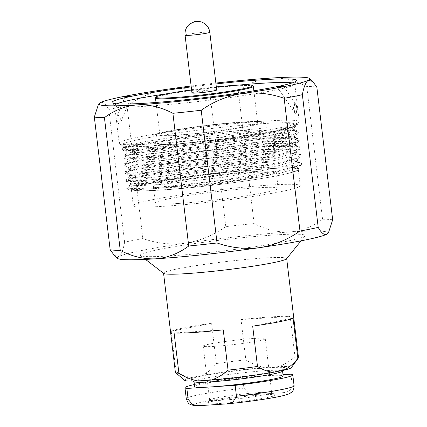 <?xml version="1.0" encoding="UTF-8"?>
<svg xmlns="http://www.w3.org/2000/svg" width="427" height="427" viewBox="0 0 427 427"><rect width="100%" height="100%" fill="white"/><g stroke="black" fill="none" stroke-linecap="round" stroke-linejoin="round"><path stroke-width="0.32" stroke-dasharray="2.13 1.6" d="M216.318 86.9A48.571 3.208 -6.8 0 0 191.59 89.851M155.556 97.767A49.276 3.256 173.2 0 1 184.795 91.479A49.276 3.256 173.2 0 1 235.464 85.934A49.276 3.256 173.2 0 1 253.2 86.121M119.234 124.679L117.025 120.98L117.211 115.834L118.071 114.895L120.334 118.567L120.11 123.713L119.234 124.679M124.599 146.707L122.362 148.366L122.053 148.82L122.458 149.194L132.338 149.728L154.019 148.436C172.85 146.877 194.258 144.438 218.245 141.134C256.857 135.765 290.702 129.119 296.226 125.292A88.48 5.845 -6.8 0 1 240.593 136.469A88.48 5.845 -6.8 0 1 153.704 145.826A88.48 5.845 -6.8 0 1 121.855 145.495L121.855 145.495A88.48 5.845 -6.8 0 1 169.007 134.233A88.48 5.845 -6.8 0 1 265.236 123.488A88.48 5.845 -6.8 0 1 281.788 122.73L293.232 124.145L295.473 126.75L294.678 127.492L284.724 131.628L265.605 136.48L285.279 132.397L293.445 129.317L293.584 128.927L287.995 127.625L263.107 128.137L176.42 136.688L140.707 142.378L124.599 146.707L124.412 147.502L133.512 148.329L154.953 147.267C202.585 143.974 288.433 131.084 296.226 125.292A88.48 5.845 -6.8 0 0 297.181 124.588A88.48 5.845 -6.8 0 0 297.331 124.182A88.48 5.845 -6.8 0 0 281.788 122.73L293.152 123.296L297.416 124.919L296.68 126.002L278.228 131.788L241.346 138.647L154.131 149.381L132.423 150.672L122.586 150.144L122.165 149.77L127.326 147.577L136.25 145.602L174.856 139.549L266.128 130.94L288.3 130.635L296.311 131.5L298.345 132.712L297.608 133.795L280.881 139.191L239.253 146.92L155.06 157.173L133.075 158.47L123.515 157.937L123.093 157.563L127.433 155.588L137.067 153.416L175.689 147.352L267.056 138.727L291.988 138.578L299.279 140.504L298.537 141.588L280.635 147.251L243.422 154.195L155.988 164.966L134.318 166.258L124.444 165.735L124.027 165.356L126.531 163.936L138.252 161.155L174.76 155.391L267.985 146.52L293.493 146.413L300.208 148.297L299.466 149.381L279.979 155.401L241.735 162.404L156.917 172.759L134.932 174.056L125.373 173.522L124.956 173.148L128.906 171.286L138.695 169.044L175.161 163.258L268.914 154.312L292.596 154.083L298.729 154.787L301.136 156.09L300.394 157.173L282.188 162.906L242.728 170.186L157.846 180.552L138.78 181.763L126.301 181.315L125.885 180.941L129.216 179.26L138.06 177.152L179.906 170.544L269.843 162.105L292.356 161.817L299.562 162.559L302.065 163.883L301.323 164.966L283.464 170.619L246.448 177.536L158.775 188.344L138.129 189.609L127.23 189.108L126.814 188.734L128.858 187.469L136.459 185.478L162.164 180.957A88.48 5.845 173.2 0 1 225.653 172.289L274.929 168.121L291.038 167.736L298.943 168.596L297.726 170.613L287.36 173.592C265.952 178.78 211.472 186.225 173.25 189.214L143.643 190.938L129.578 190.106L129.728 188.59L135.524 186.471L162.164 180.957M266.373 121.012A90.695 5.994 173.2 0 1 299.268 121.722A90.695 5.994 173.2 0 1 299.119 122.143A90.695 5.994 173.2 0 1 245.306 133.704A90.695 5.994 173.2 0 1 152.049 143.91A90.695 5.994 173.2 0 1 119.4 143.573A90.695 5.994 173.2 0 1 119.154 143.2A90.695 5.994 173.2 0 1 170.4 131.623A90.695 5.994 173.2 0 1 266.373 121.012M163.722 273.429A62 4.094 173.2 0 1 163.552 273.173A62 4.094 173.2 0 1 198.582 265.258A62 4.094 173.2 0 1 264.19 258.004A62 4.094 173.2 0 1 286.677 258.49A62 4.094 173.2 0 1 286.57 258.783M170.378 255.89A82.982 5.482 173.2 0 1 140.51 255.586A82.982 5.482 173.2 0 1 184.683 245.029A82.982 5.482 173.2 0 1 274.983 234.941A82.982 5.482 173.2 0 1 304.937 235.982A82.982 5.482 173.2 0 1 255.661 246.56A82.982 5.482 173.2 0 1 170.378 255.89M194.237 381.807A44.579 2.946 173.2 0 1 194.018 381.562A44.579 2.946 173.2 0 1 219.211 375.867A44.579 2.946 173.2 0 1 266.379 370.652A44.579 2.946 173.2 0 1 282.546 371.004A44.579 2.946 173.2 0 1 282.391 371.293M207.714 379.875A48.037 3.176 173.2 0 1 190.527 379.763A48.037 3.176 173.2 0 1 215.475 373.662A48.037 3.176 173.2 0 1 268.268 367.743A48.037 3.176 173.2 0 1 285.524 368.432A48.037 3.176 173.2 0 1 256.547 374.548A48.037 3.176 173.2 0 1 207.714 379.875M194.621 386.59A44.579 2.946 173.2 0 1 217.386 381.274A44.579 2.946 173.2 0 1 262.568 375.995A44.579 2.946 173.2 0 1 266.982 375.685A44.579 2.946 173.2 0 1 270.969 375.461A44.579 2.946 173.2 0 1 283.149 376.032M262.653 394.863A34.331 2.268 173.2 0 1 274.999 394.986A34.331 2.268 173.2 0 1 256.803 399.352A34.331 2.268 173.2 0 1 219.377 403.531A34.331 2.268 173.2 0 1 206.994 403.093A34.331 2.268 173.2 0 1 227.436 398.717A34.331 2.268 173.2 0 1 262.653 394.863M260.374 392.429A31.246 2.066 173.2 0 1 271.609 392.536A31.246 2.066 173.2 0 1 271.705 392.675A31.246 2.066 173.2 0 1 254.049 396.662A31.246 2.066 173.2 0 1 220.989 400.318A31.246 2.066 173.2 0 1 209.652 400.072A31.246 2.066 173.2 0 1 209.716 399.918A31.246 2.066 173.2 0 1 228.322 395.936A31.246 2.066 173.2 0 1 260.374 392.429M253.937 338.462A31.246 2.066 173.2 0 1 265.274 338.707A31.246 2.066 173.2 0 1 247.617 342.694A31.246 2.066 173.2 0 1 214.551 346.35A31.246 2.066 173.2 0 1 203.22 346.105A31.246 2.066 173.2 0 1 220.876 342.118A31.246 2.066 173.2 0 1 253.937 338.462M292.212 82.902A90.695 5.994 173.2 0 1 294.769 83.98A90.695 5.994 173.2 0 1 294.71 84.258A90.695 5.994 173.2 0 1 241.693 95.829A90.695 5.994 173.2 0 1 147.55 106.168A90.695 5.994 173.2 0 1 114.772 105.715A90.695 5.994 173.2 0 1 114.655 105.458A90.695 5.994 173.2 0 1 116.881 103.809M269.731 185.067A84.066 5.556 173.2 0 1 300.224 185.724A84.066 5.556 173.2 0 1 252.72 196.457A84.066 5.556 173.2 0 1 163.765 206.289A84.066 5.556 173.2 0 1 133.277 205.633A84.066 5.556 173.2 0 1 180.776 194.899A84.066 5.556 173.2 0 1 269.731 185.067M267.793 168.809A84.066 5.556 173.2 0 1 298.281 169.466A84.066 5.556 173.2 0 1 250.782 180.199A84.066 5.556 173.2 0 1 161.828 190.031A84.066 5.556 173.2 0 1 131.335 189.374A84.066 5.556 173.2 0 1 178.838 178.641A84.066 5.556 173.2 0 1 267.793 168.809M175.812 187.229A61.878 4.089 173.2 0 1 153.368 186.748A61.878 4.089 173.2 0 1 188.334 178.849A61.878 4.089 173.2 0 1 253.809 171.606A61.878 4.089 173.2 0 1 276.253 172.092A61.878 4.089 173.2 0 1 241.287 179.991A61.878 4.089 173.2 0 1 175.812 187.229M177.749 203.492A61.878 4.089 173.2 0 1 155.305 203.006A61.878 4.089 173.2 0 1 190.271 195.107A61.878 4.089 173.2 0 1 255.746 187.869A61.878 4.089 173.2 0 1 278.19 188.35A61.878 4.089 173.2 0 1 243.225 196.249A61.878 4.089 173.2 0 1 177.749 203.492M176.186 143.974A53.3 3.523 173.2 0 1 156.853 143.557A53.3 3.523 173.2 0 1 186.973 136.752A53.3 3.523 173.2 0 1 243.374 130.518A53.3 3.523 173.2 0 1 262.706 130.934A53.3 3.523 173.2 0 1 232.587 137.74A53.3 3.523 173.2 0 1 176.186 143.974M181.219 186.151A53.3 3.523 173.2 0 1 161.886 185.729A53.3 3.523 173.2 0 1 192.001 178.929A53.3 3.523 173.2 0 1 248.402 172.689A53.3 3.523 173.2 0 1 267.734 173.111A53.3 3.523 173.2 0 1 237.615 179.911A53.3 3.523 173.2 0 1 181.219 186.151M177.707 134.948A49.276 3.256 173.2 0 1 159.831 134.558A49.276 3.256 173.2 0 1 187.677 128.271A49.276 3.256 173.2 0 1 239.825 122.506A49.276 3.256 173.2 0 1 257.695 122.891A49.276 3.256 173.2 0 1 229.849 129.184A49.276 3.256 173.2 0 1 177.707 134.948M191.953 92.931A12.452 0.822 173.2 0 1 198.993 91.341A12.452 0.822 173.2 0 1 212.171 89.883A12.452 0.822 173.2 0 1 216.686 89.98M278.068 366.686C284.254 364.642 289.885 361.322 294.972 356.737L290.168 316.45A62 4.094 -6.8 0 0 271.209 316.887A62 4.094 -6.8 0 0 241.02 319.577L245.829 359.865C251.935 363.745 258.266 366.302 264.831 367.53L278.068 366.686A53.786 3.555 173.2 0 1 291.321 367.668M184.71 380.382A53.786 3.555 173.2 0 1 191.814 377.489L202.692 375.312C207.735 372.627 212.299 368.704 216.388 363.553A62 4.094 173.2 0 1 245.829 359.865M216.388 363.553L211.584 323.266A62 4.094 -6.8 0 0 171.216 331.352L176.02 371.639C181.123 374.954 186.391 376.908 191.814 377.489M175.374 372.344A62 4.094 173.2 0 1 176.02 371.639M122.362 148.366L142.122 143.536L201.555 135.343L266.016 129.989L286.736 129.637L297.277 130.897L298.233 131.767L293.221 134.825L278.372 138.786L219.174 148.927L154.948 156.229L133.267 157.52L123.387 156.987L122.981 156.613L123.291 156.159L143.05 151.329L202.483 143.136L266.944 137.782L287.67 137.43L298.206 138.69L299.162 139.56L294.15 142.613L279.301 146.578L220.102 156.714L155.876 164.021L134.195 165.313L124.316 164.779L123.91 164.406L124.22 163.952L143.979 159.122L203.412 150.928L267.873 145.575L288.599 145.223L299.663 146.765L300.096 147.352L295.078 150.405L280.235 154.371L221.031 164.507L156.805 171.814L135.124 173.106L125.244 172.572L124.844 172.198L125.148 171.745L144.908 166.914L204.346 158.721L268.802 153.368L289.527 153.015L300.592 154.558L301.024 155.145L296.012 158.198L281.163 162.164L221.96 172.3L157.734 179.607L136.053 180.893L126.173 180.365L125.773 179.991L126.082 179.537L145.837 174.707L205.275 166.514L269.731 161.16L290.456 160.808L300.992 162.068L301.953 162.938L296.941 165.991L282.092 169.957L222.889 180.093L158.663 187.4L136.982 188.686L127.102 188.158L126.702 187.784L127.011 187.33L146.765 182.5L206.204 174.307L225.653 172.289M202.692 375.312A53.786 3.555 173.2 0 1 264.831 367.53M294.972 356.737A62 4.094 173.2 0 1 298.5 357.661M194.376 384.556A54.293 3.587 173.2 0 1 242.616 377.265L243.913 388.138L249.283 393.763L256.243 394.42L281.558 392.808C285.663 392.456 292.057 391.644 292.212 385.063L290.915 374.191M242.616 377.265L282.989 374.692M191.232 86.889A92.921 6.138 173.2 0 1 215.966 83.938M215.859 83.062A106.179 7.013 -6.8 0 0 191.131 86.014M169.706 93.316A90.695 5.994 173.2 0 1 238.399 85.122M98.391 104.556L100.302 102.651C102.859 101.615 105.693 103.894 108.805 109.483A115.173 7.611 173.2 0 1 127.016 105.832C139.298 97.18 152.701 91.65 167.224 89.248C181.705 87.45 195.95 89.003 209.961 93.897A115.173 7.611 173.2 0 1 238.271 90.85C248.284 83.388 259.274 79.118 271.241 78.05C283.165 77.57 295.004 80.383 306.746 86.489A115.173 7.611 173.2 0 1 316.839 87.092M117.457 258.356A106.179 7.013 173.2 0 1 118.663 256.611A106.179 7.013 173.2 0 1 185.58 243.209A106.179 7.013 173.2 0 1 289.597 232.01A106.179 7.013 173.2 0 1 327.995 233.249M332.665 219.814A115.173 7.611 -6.8 0 0 322.572 219.211C312.452 226.716 301.462 230.98 289.597 232.01C277.561 232.469 265.727 229.657 254.097 223.572A115.173 7.611 -6.8 0 0 225.787 226.62C213.505 235.272 200.103 240.801 185.58 243.209C171.099 245.002 156.853 243.449 142.842 238.554A115.173 7.611 -6.8 0 0 124.631 242.205C123.152 250.169 121.167 254.972 118.663 256.611L114.281 255.383M238.271 90.85L254.097 223.572M322.572 219.211L306.746 86.489M127.016 105.832L142.842 238.554M225.787 226.62L209.961 93.897M124.631 242.205L108.805 109.483M215.203 386.632L206.801 387.166M171.216 331.352L211.584 323.266M241.02 319.577L290.168 316.45M293.055 318.078L252.688 326.164M223.246 329.852L174.104 332.98M265.605 136.48L218.234 144.294L157.12 151.291L136.507 152.54L127.097 152.06L126.712 151.713L131.58 149.658L145.81 146.723L202.377 138.972L263.721 133.929L284.462 133.651L293.979 135.103L294.39 135.669L293.669 136.72L275.495 142.388L219.163 152.087L158.049 159.084L137.435 160.333L128.025 159.853L127.641 159.506L132.509 157.451L146.739 154.515L203.305 146.765L264.649 141.721L285.391 141.444L294.908 142.896L295.319 143.461L294.603 144.513L276.424 150.181L220.092 159.879L158.977 166.872L138.364 168.126L128.954 167.646L128.57 167.293L133.438 165.244L147.673 162.308L204.234 154.558L265.578 149.514L286.32 149.231L295.836 150.688L296.247 151.254L295.532 152.3L277.353 157.974L221.021 167.672L159.906 174.664L139.293 175.919L129.883 175.438L129.498 175.086L134.372 173.036L148.601 170.101L205.163 162.351L266.507 157.307L287.254 157.024L296.765 158.481L297.176 159.047L296.461 160.093L278.281 165.767L221.949 175.465L160.835 182.457L140.221 183.711L130.811 183.231L130.427 182.879L135.3 180.829L149.53 177.894L206.092 170.143L267.435 165.1L288.182 164.817L297.694 166.274L298.105 166.84L297.389 167.886L279.21 173.559L222.878 183.258L173.25 189.214M272.399 127.764L292.762 128.986L293.691 129.824L288.924 132.754L274.796 136.544L218.464 146.242L157.355 153.24L136.725 154.489L127.326 154.008L126.942 153.661L127.23 153.24L146.045 148.671L202.606 140.921L263.955 135.877L283.651 135.562L294.208 137.051L294.619 137.617L289.853 140.547L275.725 144.337L219.393 154.035L158.284 161.032L137.654 162.281L128.255 161.801L127.87 161.454L128.159 161.032L146.973 156.463L203.535 148.713L264.884 143.669L284.579 143.355L294.625 144.572L295.548 145.41L290.782 148.34L276.653 152.129L220.321 161.828L159.212 168.82L138.583 170.074L129.184 169.594L128.799 169.241L129.087 168.825L147.902 164.256L204.469 156.506L265.813 151.462L285.508 151.147L295.553 152.364L296.477 153.202L291.71 156.133L277.582 159.922L221.25 169.62L160.141 176.613L139.512 177.867L130.112 177.386L129.728 177.034L130.016 176.613L148.831 172.049L205.398 164.299L266.742 159.255L286.437 158.94L296.482 160.157L297.406 160.995L292.639 163.925L278.511 167.715L222.184 177.413L161.07 184.405L140.44 185.66L131.041 185.179L130.662 184.827L130.945 184.405L149.76 179.842L206.326 172.092L267.67 167.042L287.366 166.733L297.411 167.95L298.34 168.788L295.665 170.896L287.36 173.592M185.072 35.211A12.452 0.822 173.2 0 1 192.107 33.621A12.452 0.822 173.2 0 1 205.286 32.164A12.452 0.822 173.2 0 1 209.806 32.265M175.171 135.455A53.3 3.523 173.2 0 1 167.864 131.329A53.3 3.523 173.2 0 1 242.36 121.999A53.3 3.523 173.2 0 1 249.662 126.12A53.3 3.523 173.2 0 1 175.171 135.455M281.558 392.808A47.216 3.117 173.2 0 1 277.246 396.891A47.216 3.117 173.2 0 1 225.787 403.979M200.476 405.591A47.216 3.117 173.2 0 1 204.789 401.508A47.216 3.117 173.2 0 1 256.243 394.42M243.913 388.138A54.293 3.587 -6.8 0 0 186.268 398.615M294.091 385.757A54.293 3.587 -6.8 0 0 292.212 385.063M277.187 86.959L294.806 112.675M125.063 96.63L117.211 115.834M119.4 143.573L124.412 147.502M297.181 124.588L299.119 122.143M145.463 259.392L140.51 255.586M192.919 381.081L190.527 379.763M271.609 392.536L274.999 394.986M265.274 338.707L271.705 392.675M294.71 84.258L296.525 80.735M294.769 83.98L299.268 121.722M298.281 169.466L300.224 185.724M153.368 186.748L155.305 203.006M156.853 143.557L161.886 185.729M242.595 121.967C219.248 123.376 179.762 128.479 163.717 132.178C154.974 134.078 153.933 135.407 153.165 136.256C151.857 137.43 151.798 139.357 152.989 142.042L154.024 143.034L156.357 144.022C159.746 144.673 166.274 144.668 175.951 144.006C199.366 142.591 238.987 137.467 254.962 133.763C258.714 132.952 261.495 132.119 263.31 131.265C264.9 130.342 265.834 129.44 266.112 128.543C266.635 125.661 266.117 123.803 264.569 122.971C264.196 122.453 262.738 122.01 260.187 121.647C256.584 121.337 250.724 121.439 242.595 121.967M156.004 102.459L159.831 134.558M298.233 131.767L298.345 132.712M299.162 139.56L299.279 140.504M300.096 147.352L300.208 148.297M301.024 155.145L301.136 156.09M301.953 162.938L302.065 163.883M122.053 148.82L122.165 149.77M122.981 156.613L123.093 157.563M123.91 164.406L124.027 165.356M124.844 172.198L124.956 173.148M125.773 179.991L125.885 180.941M126.702 187.784L126.814 188.734M297.331 124.182L297.416 124.919M253.868 90.791L257.695 122.891M262.706 130.934L267.734 173.111M276.253 172.092L278.19 188.35M131.335 189.374L133.277 205.633M114.655 105.458L119.154 143.2M114.772 105.715L112.178 102.72M203.22 346.105L209.652 400.072M209.716 399.918L206.994 403.093M283.533 370.252L285.524 368.432M301.019 240.844L304.937 235.982M295.473 126.75L293.445 129.317M294.678 127.492L296.68 126.002M122.586 150.144L127.097 152.06M297.608 133.795L293.669 136.72M123.515 157.937L128.031 159.853M298.537 141.588L294.603 144.513M124.444 165.729L128.959 167.646M299.466 149.381L295.532 152.3M125.373 173.522L129.888 175.438M300.394 157.173L296.461 160.093M126.301 181.315L130.817 183.231M301.323 164.966L297.389 167.886M127.23 189.108L129.578 190.106M293.584 128.927L293.691 129.824M126.712 151.713L126.942 153.661M294.39 135.669L294.619 137.617M127.641 159.506L127.87 161.454M295.319 143.461L295.548 145.41M128.57 167.293L128.799 169.241M296.247 151.254L296.477 153.202M129.498 175.086L129.728 177.034M297.176 159.047L297.406 160.995M130.427 182.879L130.662 184.827M298.105 166.84L298.34 168.788M292.762 128.986L297.277 130.897M127.23 153.24L123.291 156.159M293.691 136.779L298.206 138.69M128.159 161.032L124.22 163.952M294.625 144.572L299.135 146.482M129.087 168.825L125.148 171.745M295.553 152.364L300.064 154.275M130.016 176.613L126.082 179.537M296.482 160.157L300.992 162.068M130.945 184.405L127.011 187.33M297.411 167.95L298.943 168.596M131.457 95.963L120.11 123.713M283.576 86.265L295.975 104.359"/><path stroke-width="0.64" d="M191.59 89.851A48.571 3.208 -6.8 0 0 156.175 96.982A48.571 3.208 -6.8 0 0 173.709 97.586A48.571 3.208 -6.8 0 0 226.534 91.688A48.571 3.208 -6.8 0 0 252.416 85.507A48.571 3.208 -6.8 0 0 234.93 85.325A48.571 3.208 -6.8 0 0 216.318 86.9M252.416 85.507L253.2 86.121A49.276 3.256 173.2 0 1 253.334 86.323A49.276 3.256 173.2 0 1 225.488 92.611A49.276 3.256 173.2 0 1 173.346 98.375A49.276 3.256 173.2 0 1 155.471 97.991A49.276 3.256 173.2 0 1 155.556 97.767L156.175 96.982M295.986 113.422L294.806 112.675L293.504 107.898L294.817 103.644L295.975 104.359L297.24 109.141L295.986 113.422M283.037 86.441C281.857 86.809 274.668 87.263 277.731 86.782C278.906 86.414 286.095 85.96 283.037 86.441L283.576 86.265M277.187 86.959L277.731 86.782M125.607 96.47C122.544 96.95 129.733 96.497 130.913 96.128C133.971 95.643 126.782 96.102 125.607 96.47L125.063 96.63M301.019 240.844L286.57 258.783A62 4.094 173.2 0 1 249.752 266.688A62 4.094 173.2 0 1 186.039 273.659A62 4.094 173.2 0 1 163.722 273.429L145.463 259.392M283.533 370.252L282.391 371.293A44.579 2.946 173.2 0 1 255.506 376.972A44.579 2.946 173.2 0 1 210.191 381.909A44.579 2.946 173.2 0 1 194.237 381.807L192.919 381.081M282.562 371.138L283.149 376.032A44.579 2.946 173.2 0 1 260.379 381.354A44.579 2.946 173.2 0 1 215.203 386.632A44.579 2.946 173.2 0 1 210.789 386.942A44.579 2.946 173.2 0 1 206.801 387.166A44.579 2.946 173.2 0 1 194.621 386.59L194.034 381.695M215.966 83.938A92.921 6.138 173.2 0 1 262.888 79.726A92.921 6.138 173.2 0 1 296.525 80.735A92.921 6.138 173.2 0 1 242.21 92.595A92.921 6.138 173.2 0 1 145.756 103.185A92.921 6.138 173.2 0 1 112.178 102.72A92.921 6.138 173.2 0 1 191.232 86.889M238.399 85.122A90.695 5.994 173.2 0 1 261.874 83.27A90.695 5.994 173.2 0 1 292.212 82.902M209.806 32.265L216.686 89.98A12.452 0.822 173.2 0 1 209.652 91.57A12.452 0.822 173.2 0 1 196.473 93.027A12.452 0.822 173.2 0 1 191.953 92.931L185.072 35.211C184.672 30.616 186.252 26.858 189.807 23.939L194.616 21.665L199.836 21.563C201.421 22.076 201.261 21.499 204.832 23.741C207.666 25.892 209.321 28.732 209.806 32.265A12.452 0.822 173.2 0 1 202.766 33.85A12.452 0.822 173.2 0 1 189.588 35.308A12.452 0.822 173.2 0 1 185.072 35.211M286.693 258.629L298.5 357.661A62 4.094 173.2 0 1 298.414 357.922L291.321 367.668A53.786 3.555 173.2 0 1 284.163 370.124L273.285 372.301A53.786 3.555 173.2 0 1 211.151 380.089L197.909 380.932C191.333 379.699 185.003 377.142 178.908 373.267A62 4.094 173.2 0 1 175.524 372.579A62 4.094 173.2 0 1 175.374 372.344L163.568 273.312M178.908 373.267L174.104 332.98A62 4.094 -6.8 0 0 193.057 332.542A62 4.094 -6.8 0 0 223.246 329.852L228.05 370.14C222.958 374.735 217.322 378.05 211.151 380.089M318.195 227.388L302.369 94.671A115.173 7.611 173.2 0 1 284.158 98.317L299.984 231.039A115.173 7.611 -6.8 0 0 318.195 227.388C321.285 232.966 324.12 235.24 326.698 234.22A106.179 7.013 173.2 0 1 259.776 247.623A106.179 7.013 173.2 0 1 155.759 258.821A106.179 7.013 173.2 0 1 117.457 258.356L114.281 255.383L110.161 249.779A115.173 7.611 -6.8 0 0 120.254 250.382C131.884 256.467 143.723 259.28 155.759 258.821C167.619 257.791 178.609 253.521 188.729 246.021A115.173 7.611 -6.8 0 0 217.039 242.974C230.938 247.857 245.183 249.411 259.776 247.623C274.193 245.263 287.595 239.734 299.984 231.039M197.909 380.932A53.786 3.555 173.2 0 1 184.71 380.382L175.524 372.579M273.285 372.301C267.852 371.714 262.589 369.761 257.492 366.451A62 4.094 173.2 0 1 228.05 370.14M298.414 357.922A62 4.094 173.2 0 1 297.859 358.365C293.765 363.526 289.196 367.444 284.163 370.124M257.492 366.451L252.688 326.164A62 4.094 -6.8 0 0 293.055 318.078L297.859 358.365M282.989 374.692L290.915 374.191A54.293 3.587 173.2 0 1 292.794 374.885A54.293 3.587 173.2 0 1 235.149 385.362L236.446 396.235L232.961 402.202L226.828 403.894L200.476 405.591L198.347 405.65L192.433 404.513L188.147 399.309L186.85 388.437A54.293 3.587 173.2 0 1 184.971 387.743A54.293 3.587 173.2 0 1 194.376 384.556M206.801 387.166L186.85 388.437M235.149 385.362L215.203 386.632M130.913 96.128L131.457 95.963M191.131 86.014A106.179 7.013 -6.8 0 0 167.224 89.248A106.179 7.013 -6.8 0 0 100.302 102.651A106.179 7.013 -6.8 0 0 99.005 103.622A106.179 7.013 -6.8 0 0 137.403 104.861A106.179 7.013 -6.8 0 0 241.42 93.662A106.179 7.013 -6.8 0 0 308.337 80.26A106.179 7.013 -6.8 0 0 309.543 78.515A106.179 7.013 -6.8 0 0 271.241 78.05A106.179 7.013 -6.8 0 0 215.859 83.062M116.881 103.809A90.695 5.994 173.2 0 1 169.706 93.316M328.609 232.315L327.995 233.249A106.179 7.013 173.2 0 1 326.698 234.22L328.609 232.315L332.665 219.814L316.839 87.092L312.719 81.488L308.337 80.26C305.849 81.867 303.864 86.665 302.369 94.671M284.158 98.317C270.259 93.428 256.013 91.88 241.42 93.662C227.004 96.027 213.601 101.557 201.213 110.251A115.173 7.611 173.2 0 1 172.903 113.299C161.16 107.188 149.327 104.375 137.403 104.861C125.437 105.928 114.447 110.193 104.428 117.66A115.173 7.611 173.2 0 1 94.335 117.057L98.391 104.556L99.005 103.622M172.903 113.299L188.729 246.021M120.254 250.382L104.428 117.66M217.039 242.974L201.213 110.251M94.335 117.057L110.161 249.779M184.971 387.743L186.268 398.615A54.293 3.587 -6.8 0 0 188.147 399.309M236.446 396.235A54.293 3.587 -6.8 0 0 294.091 385.757C293.691 392.114 291.598 391.853 290.237 393.187C289.004 394.068 285.893 395.066 280.891 396.171C269.49 398.722 246.491 401.994 226.828 403.894M155.471 97.991L156.004 102.459M292.794 374.885L294.091 385.757M198.347 405.65C193.858 405.575 191.056 405.068 189.946 404.139C188.857 404.161 187.634 402.319 186.268 398.615M253.334 86.323L253.868 90.791M309.543 78.515L312.719 81.488"/></g></svg>
